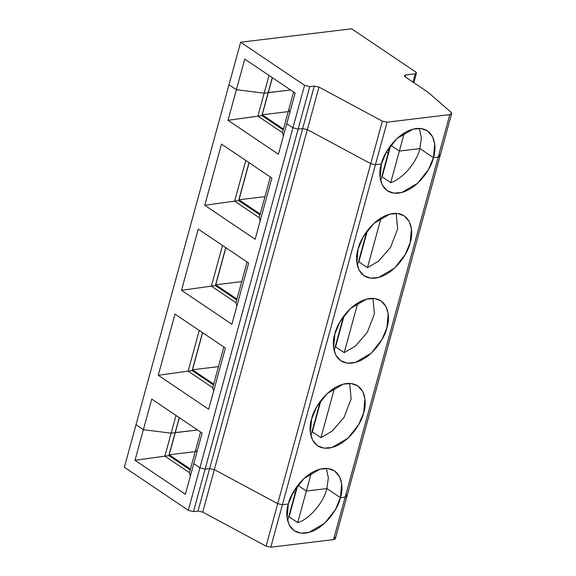 <?xml version="1.0" encoding="UTF-8"?>
<svg xmlns="http://www.w3.org/2000/svg" width="576" height="576" viewBox="0 0 576 576"><rect width="100%" height="100%" fill="white"/><g stroke="black" fill="none" stroke-linecap="round" stroke-linejoin="round"><path stroke-width="0.86" d="M287.64 520.682L295.387 492.386L292.982 492.674L295.387 492.386L287.64 520.682M346.183 494.561C347.522 495.893 347.191 496.742 345.182 497.102L340.409 497.678L326.887 488.57L306.346 491.054L297.742 485.258L306.346 491.054L311.299 472.946L297.706 522.634C309.377 519.192 323.77 502.394 326.887 488.57L306.346 491.054L297.742 485.258L289.102 516.838L297.706 522.634L306.346 491.054L326.887 488.57C323.77 502.394 309.377 519.192 297.706 522.634L289.102 516.838L297.742 485.258L306.346 491.054L326.887 488.57L340.409 497.678L326.887 488.57L328.349 477.922L326.412 468.389L328.349 477.922L326.887 488.57L340.409 497.678C338.868 507.002 324.929 530.359 305.546 533.131C286.402 535.025 284.724 513.554 288.353 503.978L287.107 517.752L289.224 524.981L294.228 530.741L300.737 533.138L308.729 532.519L324.77 523.159L335.498 509.486L340.409 497.678L345.182 497.102L340.409 497.678L341.654 483.905L339.538 476.676L334.534 470.916L328.032 468.526L320.033 469.138L303.998 478.505L293.263 492.17L288.353 503.978L282.413 504.698L270.785 547.2L333.554 539.604L345.182 497.102L333.554 539.604L270.785 547.2L266.083 546.17L202.723 512.1L198.014 511.07L193.478 511.625L188.28 510.3L124.373 467.237L136.001 424.735L124.373 467.237L188.28 510.3L193.478 511.625L205.106 469.123L199.908 467.798L188.28 510.3L199.908 467.798L193.766 463.658L185.393 494.258L193.766 463.658L199.908 467.798L205.106 469.123L209.642 468.569L198.014 511.07L202.723 512.1L214.344 469.598L209.642 468.569L214.344 469.598L202.723 512.1L266.083 546.17L277.711 503.669L214.344 469.598L277.711 503.669L266.083 546.17L270.785 547.2L282.413 504.698L277.711 503.669L282.413 504.698L288.353 503.978C289.894 494.662 303.833 471.305 323.222 468.533C342.36 466.639 344.038 488.102 340.409 497.678L345.182 497.102C347.191 496.742 347.522 495.893 346.183 494.561L346.982 496.123L345.182 497.102L438.192 157.097L439.999 156.118L438.192 157.097L449.82 114.595C451.829 114.235 452.16 113.386 450.821 112.054L428.069 92.297L450.821 112.054L451.627 113.616L449.82 114.595L438.192 157.097L433.426 157.673L434.671 143.899L432.554 136.67L427.55 130.918L421.042 128.52L413.05 129.139L397.008 138.499L386.28 152.165L381.37 163.973C382.91 154.656 396.85 131.299 416.232 128.527C435.377 126.634 437.054 148.104 433.426 157.673L438.192 157.097L433.426 157.673L419.904 148.565L433.426 157.673C431.885 166.997 417.946 190.354 398.563 193.126C379.418 195.019 377.741 173.549 381.37 163.973L375.43 164.693L387.058 122.191L449.82 114.595L387.058 122.191L382.356 121.169L318.989 87.098L314.287 86.069L302.659 128.57L307.361 129.593L318.989 87.098L307.361 129.593L370.728 163.67L382.356 121.169L387.058 122.191L375.43 164.693L381.37 163.973L375.43 164.693L370.728 163.67L375.43 164.693L370.728 163.67L307.361 129.593L302.659 128.57L314.287 86.069L309.751 86.616L298.123 129.118L302.659 128.57L298.123 129.118L309.751 86.616L314.287 86.069L318.989 87.098L382.356 121.169L370.728 163.67L307.361 129.593L302.659 128.57L298.123 129.118L292.925 127.793L304.553 85.291L240.638 42.228L229.018 84.73L236.39 89.698L244.757 59.098L295.15 93.053L286.776 123.653L292.925 127.793L298.123 129.118L292.925 127.793L286.776 123.653L295.15 93.053L244.757 59.098L236.39 89.698L264.168 93.175L268.142 92.693L272.261 77.63L268.142 92.693L264.168 93.175L269.021 75.449L264.168 93.175L236.39 89.698L229.018 84.73L240.638 42.228L304.553 85.291L309.751 86.616L304.553 85.291L292.925 127.793L199.908 467.798L205.106 469.123L193.478 511.625L198.014 511.07L209.642 468.569L205.106 469.123L298.123 129.118L205.106 469.123L209.642 468.569L302.659 128.57L209.642 468.569L214.344 469.598L307.361 129.593L214.344 469.598L277.711 503.669L370.728 163.67L277.711 503.669L282.413 504.698L375.43 164.693L282.413 504.698L288.353 503.978L282.413 504.698L277.711 503.669L214.344 469.598L209.642 468.569L205.106 469.123L199.908 467.798L193.766 463.658L202.133 433.058L151.747 399.103L135 460.303L185.393 494.258L135 460.303L164.873 456.127L189.454 472.694L190.39 475.985L189.454 472.694L164.873 456.127L135 460.303L143.374 429.703L136.001 424.735L143.374 429.703L171.151 433.181L164.873 456.127L168.847 455.652L164.873 456.127L171.151 433.181L143.374 429.703L171.151 433.181L175.126 432.698L168.847 455.652L175.126 432.698L171.151 433.181L175.126 432.698L179.251 417.636L175.126 432.698L171.151 433.181L176.004 415.447L171.151 433.181L143.374 429.703L136.001 424.735L229.018 84.73L136.001 424.735L143.374 429.703L151.747 399.103L202.133 433.058L193.766 463.658L199.908 467.798L292.925 127.793L286.776 123.653L278.41 154.253L228.017 120.298L236.39 89.698L229.018 84.73L236.39 89.698L264.168 93.175L268.142 92.693L261.864 115.646L228.017 120.298L278.41 154.253L286.776 123.653L292.925 127.793L298.123 129.118L302.659 128.57L307.361 129.593L370.728 163.67L375.43 164.693L381.37 163.973L380.124 177.754L382.241 184.975L387.245 190.735L393.746 193.133L401.746 192.514L417.787 183.154L428.515 169.481L433.426 157.673L438.192 157.097L345.182 497.102L346.982 496.123L335.362 538.618L333.554 539.604C335.563 539.237 335.894 538.394 334.555 537.062M288.648 516.996L289.102 516.838L288.648 516.996M197.575 429.984L175.262 432.684L169.222 454.781L195.221 451.634L169.222 454.781L190.447 469.087L169.222 454.781L175.14 432.598L197.575 429.984M196.898 452.196L195.739 449.741L189.454 472.694L195.739 449.741L196.898 452.196M190.21 469.937L168.876 455.558L190.21 469.937M385.999 152.669L388.397 152.381L390.06 146.311L388.397 152.381L385.999 152.669M272.376 77.702L268.279 92.678L290.585 89.978L268.279 92.678L272.376 77.702M268.157 92.592L290.585 89.978L268.279 92.678L262.231 114.775L283.457 129.082L262.231 114.775L288.23 111.629L262.231 114.775L268.157 92.592M405.353 76.997L428.069 92.297L405.353 76.997C404.05 75.974 404.143 75.312 405.641 75.01L404.431 75.665L405.353 76.997M405.137 76.838L405.641 75.01L415.224 73.85C416.722 73.541 416.815 72.878 415.512 71.863L351.598 28.8L240.638 42.228L351.598 28.8L415.512 71.863L416.434 73.195L415.224 73.85L405.641 75.01L405.137 76.838M419.429 128.383L421.358 137.916L419.904 148.565L421.358 137.916L419.429 128.383M412.963 82.123L415.224 73.85L412.963 82.123M288.749 109.735L293.602 92.009L288.749 109.735L289.915 112.19L288.749 109.735L289.915 112.19L288.749 109.735L282.47 132.689L257.89 116.129L282.47 132.689L283.406 135.979L282.47 132.689L288.749 109.735M404.309 132.941L399.355 151.056L419.904 148.565L399.355 151.056L404.309 132.941M390.751 145.26L399.355 151.056L390.751 145.26L399.355 151.056L419.904 148.565L433.426 157.673L419.904 148.565L399.355 151.056L390.715 182.628C402.386 179.194 416.786 162.389 419.904 148.565C416.786 162.389 402.386 179.194 390.715 182.628L399.355 151.056L390.751 145.26L382.118 176.832L390.715 182.628L382.118 176.832L390.751 145.26M439.193 154.555C440.539 155.887 440.201 156.737 438.192 157.097C440.201 156.737 440.539 155.887 439.193 154.555L439.999 156.118L451.627 113.616M192.47 369.785L213.696 384.084L192.47 369.785L218.47 366.631L192.47 369.785L202.615 332.712L192.47 369.785M158.256 375.3L208.649 409.255L158.256 375.3L188.129 371.131L158.256 375.3L174.996 314.1L158.256 375.3M213.646 390.982L212.71 387.691L188.129 371.131L212.71 387.691L213.646 390.982M192.103 370.649L188.129 371.131L192.103 370.649L202.5 332.633L192.103 370.649M213.466 384.934L192.125 370.555L213.466 384.934M199.26 330.451L188.129 371.131L199.26 330.451M310.896 435.679L320.299 401.314L310.896 435.679M320.954 437.63L332.093 431.143L344.038 417.406L351.158 398.851L349.668 383.386L351.158 398.851L344.038 417.406L332.093 431.143L320.954 437.63L334.548 387.943L320.954 437.63L312.358 431.834L320.954 437.63M320.94 400.457L312.358 431.834L320.94 400.457M311.904 431.993L312.358 431.834L311.904 431.993M311.609 418.982L310.363 432.756L312.48 439.978L317.484 445.738L323.986 448.135L331.985 447.516L348.026 438.156L358.754 424.483L363.665 412.675L364.91 398.902L362.794 391.68L357.79 385.92L351.281 383.522L343.289 384.142L327.247 393.502L316.519 407.174L311.609 418.982C313.15 409.658 327.089 386.302 346.471 383.53C365.616 381.636 367.294 403.106 363.665 412.675C362.124 421.999 348.185 445.356 328.802 448.128C309.658 450.022 307.98 428.551 311.609 418.982M292.982 492.674L295.387 492.386L297.043 486.317L295.387 492.386L292.982 492.674M334.865 333.979C336.398 324.655 350.345 301.298 369.727 298.526C388.872 296.633 390.55 318.103 386.914 327.679C385.38 336.996 371.441 360.353 352.051 363.125C332.906 365.018 331.229 343.555 334.865 333.979L333.612 347.753L335.736 354.982L340.74 360.742L347.242 363.132L355.241 362.52L371.275 353.153L382.01 339.487L386.914 327.679L388.166 313.906L386.042 306.677L381.046 300.917L374.537 298.519L366.538 299.138L350.503 308.498L339.768 322.171L334.865 333.979M358.114 248.976C359.654 239.659 373.594 216.295 392.983 213.523C412.121 211.637 413.798 233.1 410.17 242.676C408.629 252 394.69 275.357 375.307 278.129C356.162 280.015 354.485 258.552 358.114 248.976L356.868 262.75L358.992 269.978L363.989 275.738L370.498 278.136L378.49 277.517L394.531 268.157L405.259 254.484L410.17 242.676L411.415 228.902L409.298 221.674L404.294 215.914L397.793 213.523L389.794 214.135L373.759 223.502L363.024 237.168L358.114 248.976M179.359 417.708L175.262 432.684L179.359 417.708M200.585 432.014L195.739 449.741L200.585 432.014M174.996 314.1L225.389 348.055L208.649 409.255L225.389 348.055L174.996 314.1M198.252 229.104L248.645 263.052L231.898 324.252L181.512 290.304L198.252 229.104L181.512 290.304L231.898 324.252L248.645 263.052L198.252 229.104M221.508 144.101L271.894 178.056L255.154 239.256L204.761 205.301L221.508 144.101L204.761 205.301L255.154 239.256L271.894 178.056L221.508 144.101M223.841 347.011L212.71 387.691L223.841 347.011M215.726 284.782L236.952 299.081L215.726 284.782L241.726 281.635L215.726 284.782L225.864 247.709L215.726 284.782M236.902 305.978L235.966 302.688L211.385 286.128L181.512 290.304L211.385 286.128L235.966 302.688L236.902 305.978M215.359 285.646L211.385 286.128L215.359 285.646L225.756 247.63L215.359 285.646M236.722 299.93L215.381 285.552L236.722 299.93M222.516 245.448L211.385 286.128L222.516 245.448M334.152 350.676L343.548 316.31L334.152 350.676M344.21 352.634L355.349 346.14L367.294 332.41L374.414 313.848L372.917 298.39L374.414 313.848L367.294 332.41L355.349 346.14L344.21 352.634L357.804 302.94L344.21 352.634L335.606 346.838L344.21 352.634M344.189 315.461L335.606 346.838L344.189 315.461M247.097 262.008L235.966 302.688L247.097 262.008M238.982 199.778L260.208 214.078L238.982 199.778L264.982 196.632L238.982 199.778L249.12 162.706L238.982 199.778M260.15 220.982L259.222 217.692L234.641 201.125L204.761 205.301L234.641 201.125L259.222 217.692L260.15 220.982M238.608 200.642L234.641 201.125L238.608 200.642L249.012 162.634L238.608 200.642M259.97 214.927L238.637 200.556L259.97 214.927M245.765 160.445L234.641 201.125L245.765 160.445M357.401 265.68L366.804 231.314L357.401 265.68M367.466 267.631L378.598 261.137L390.542 247.406L397.67 228.845L396.173 213.386L397.67 228.845L390.542 247.406L378.598 261.137L367.466 267.631L381.06 217.944L367.466 267.631L358.862 261.835L367.466 267.631M367.445 230.458L358.862 261.835L367.445 230.458M358.409 261.994L358.862 261.835L358.409 261.994M270.346 177.005L259.222 217.692L270.346 177.005M283.226 129.931L261.886 115.553L283.226 129.931M268.142 92.693L264.168 93.175L257.89 116.129L261.864 115.646L268.142 92.693M264.168 93.175L236.39 89.698L228.017 120.298L257.89 116.129L264.168 93.175M380.657 180.677L388.397 152.381L380.657 180.677M413.827 82.706L416.434 73.195M346.982 496.123L439.999 156.118"/></g></svg>
